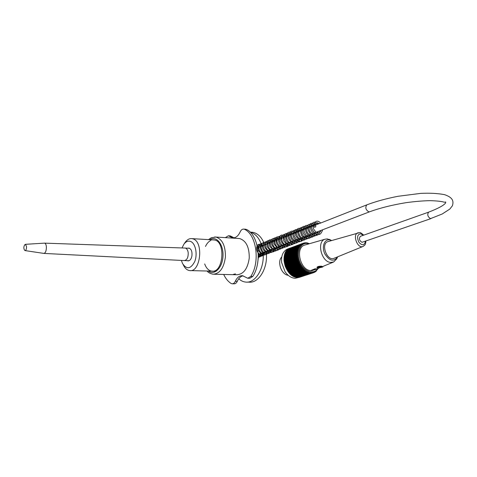 <?xml version="1.0" encoding="UTF-8"?>
<svg xmlns="http://www.w3.org/2000/svg" width="477" height="477" viewBox="0 0 477 477"><rect width="100%" height="100%" fill="white"/><g stroke="black" fill="none" stroke-linecap="round" stroke-linejoin="round"><path stroke-width="0.72" d="M430.969 218.603L362.031 242.298C359.282 240.652 358.728 238.661 360.379 236.336L360.493 236.3M281.752 256.954C276.815 261.652 281.382 274.698 288.197 275.301M287.947 248.863L287.297 249.107C282.944 251.337 281.054 255.815 281.621 262.547L285.067 271.747C288.019 275.915 291.411 278.091 295.251 278.276L300.033 277.167M309.68 273.232L311.368 273.261L311.821 273.106L311.731 272.576L310.754 273.017L310.7 272.552L309.68 273.232L296.903 277.405C284.948 276.827 278.926 251.844 289.748 248.189L290.97 247.784M301.172 276.738L311.195 273.059M311.821 273.106L312.346 272.522L312.435 272.975L312.894 272.433L312.995 272.862L313.431 272.301L313.538 272.713L314.462 271.926L314.582 272.284L314.957 271.675L315.082 272.009L315.428 271.389L315.559 271.693L318.35 268.33M309.466 243.699L307.164 242.871L304.845 242.817L304.952 243.151L304.284 242.906L304.409 243.258L303.736 243.037L303.879 243.401L303.199 243.21L303.366 243.592L302.674 243.419L302.865 243.819L302.168 243.675L302.376 244.081L301.679 243.962L301.911 244.385L301.208 244.296L301.458 244.725L300.754 244.659L301.029 245.1L300.319 245.065L300.623 245.512L299.914 245.506L300.236 245.959L299.526 245.977L299.872 246.436L299.168 246.49L299.532 246.943L298.829 247.026L299.222 247.485L298.524 247.599L298.93 248.058L298.238 248.201L298.674 248.654L297.988 248.827L298.441 249.28L297.761 249.477L298.238 249.924L297.57 250.157L298.065 250.598L297.404 250.854L297.922 251.29L297.272 251.576L297.803 251.993L297.171 252.309L297.726 252.721L297.099 253.066L297.672 253.46L297.064 253.83L297.648 254.217L297.058 254.611L297.66 254.98L297.082 255.398L297.702 255.75L297.141 256.197L297.773 256.531L297.231 256.996L297.875 257.312L297.356 257.801L298.012 258.093L297.511 258.606L298.179 258.88L297.69 259.41L298.369 259.655L297.91 260.209L298.596 260.43L298.155 261.002L298.846 261.199L298.429 261.784L299.127 261.956L298.727 262.559L299.437 262.702L299.061 263.316L299.771 263.435L299.413 264.061L300.128 264.157L299.794 264.789L300.516 264.854L300.206 265.498L300.921 265.534L300.635 266.184L301.351 266.19L301.088 266.846L301.798 266.822L301.559 267.484L302.269 267.43L302.048 268.098L302.758 268.008L302.561 268.676L303.265 268.563L303.086 269.231L303.783 269.082L303.628 269.749L304.314 269.577L304.183 270.232L304.863 270.03L304.749 270.686L305.417 270.453L305.328 271.097L305.984 270.841L305.912 271.479L306.556 271.186L306.502 271.818L307.14 271.502L307.105 272.117L307.719 271.777L307.701 272.379L308.309 272.009L308.309 272.6L308.893 272.206L308.911 272.778L310.062 272.474L310.116 273.071M309.126 243.795L307.015 243.401C299.896 242.805 295.949 253.18 300.045 262.41C303.968 271.729 313.8 274.943 317.879 268.527M296.08 276.988L296.259 277.256L309.513 272.916M295.472 276.815L295.662 277.119L308.911 272.778M294.864 276.6L295.06 276.946L308.309 272.6M294.261 276.35L294.464 276.738L307.701 272.379M293.665 276.058L293.868 276.481L307.105 272.117M293.075 275.73L293.272 276.189L306.502 271.818M292.49 275.36L292.681 275.861L305.912 271.479M291.918 274.955L292.103 275.491L305.328 271.097M297.57 250.157L284.513 254.945L283.994 260.102L285.288 266.375L287.905 271.335L291.53 275.086L304.749 270.686M291.364 274.537L304.863 270.03M290.97 274.645L304.183 270.232M290.821 274.09L304.314 269.577M290.421 274.174L303.628 269.749M290.29 273.613L303.783 269.082M289.885 273.661L303.086 269.231M289.777 273.106L303.265 268.563M289.36 273.124L302.561 268.676M289.277 272.564L302.758 268.008M288.859 272.558L302.048 268.098M288.8 271.997L302.269 267.43M288.37 271.956L301.559 267.484M288.335 271.401L301.798 266.822M287.905 271.335L301.088 266.846M287.887 270.781L301.351 266.19M287.458 270.686L300.635 266.184M287.464 270.137L300.921 265.534M287.035 270.012L300.206 265.498M287.065 269.475L300.516 264.854M286.635 269.32L299.794 264.789M286.689 268.789L300.128 264.157M286.26 268.605L299.413 264.061M286.337 268.086L299.771 263.435M285.908 267.877L299.061 263.316M286.009 267.37L299.437 262.702M285.586 267.132L298.727 262.559M285.705 266.637L299.127 261.956M285.288 266.375L298.429 261.784M285.431 265.892L298.846 261.199M285.019 265.606L298.155 261.002M285.186 265.14L298.596 260.43M284.781 264.824L297.91 260.209M284.966 264.383L298.369 259.655M284.572 264.043L297.69 259.41M284.781 263.614L298.179 258.88M284.399 263.256L297.511 258.606M284.62 262.851L298.012 258.093M284.25 262.463L297.356 257.801M284.489 262.082L297.875 257.312M284.131 261.676L297.231 256.996M284.393 261.313L297.773 256.531M284.048 260.889L297.141 256.197M284.328 260.549L297.702 255.75M283.994 260.102L297.082 255.398M284.292 259.792L297.66 254.98M283.976 259.327L297.058 254.611M284.286 259.041L297.648 254.217M283.988 258.564L297.064 253.83M284.31 258.301L297.672 253.46M284.03 257.807L297.099 253.066M284.37 257.568L297.726 252.721M284.101 257.067L297.171 252.309M284.459 256.859L297.803 251.993M284.209 256.34L297.272 251.576M284.578 256.161L297.922 251.29M284.346 255.636L297.404 250.854M284.721 255.481L298.065 250.598M284.894 254.807L284.715 254.277L297.761 249.477M285.097 254.14L284.942 253.639L297.988 248.827M285.324 253.496L285.198 253.019L298.238 248.201M285.586 252.876L285.484 252.428L298.524 247.599M285.872 252.279L285.795 251.862L298.829 247.026M286.188 251.719L286.134 251.331L299.168 246.49M286.534 251.182L286.492 250.83L299.526 245.977M286.904 250.675L286.88 250.359L299.914 245.506M287.303 250.204L300.319 245.065M287.72 249.763L300.754 244.659M288.168 249.358L301.208 244.296M288.639 248.988L301.679 243.962M289.128 248.654L302.168 243.675M289.634 248.362L302.674 243.419M290.165 248.1L303.199 243.21M303.241 243.222L303.736 243.037M303.843 243.073L304.284 242.906M304.445 242.966L304.845 242.817M305.053 242.9L305.411 242.769M305.668 242.882L305.99 242.763M312.435 272.975L299.127 277.25M312.995 272.862L299.675 277.137M313.538 272.713L300.277 277.03M314.069 272.516L313.562 272.683M314.582 272.284L314.128 272.433M315.082 272.009L314.671 272.14M315.559 271.693L315.19 271.818M316.018 271.347L315.685 271.455M316.46 270.96L316.162 271.055M305.334 244.892L304.69 245.077C294.941 247.617 300.146 270.179 310.664 270.614L311.821 270.674M311.97 270.638L315.977 269.314M310.754 273.017L310.139 273.047M311.284 273.029L310.652 273.053M331.688 240.509L327.311 238.911L325.07 239.204C316.448 241.457 321.283 261.933 330.627 262.428L333.679 261.98L336.756 258.844L337.275 257.58M329.392 239.376L331.086 240.247L329.285 239.842C324.157 239.376 321.593 247.217 324.831 253.871C329.386 260.937 333.602 262.034 337.489 257.175L337.656 256.823M328.307 241.499L327.908 241.618C320.377 243.789 327.204 261.861 334.198 258.236L362.914 246.496M314.796 268.867L316.43 268.825L314.796 268.867L310.664 270.614M316.937 267.46C317.7 266.816 319.417 266.428 322.082 266.309L321.426 266.196C318.874 266.148 317.378 266.571 316.937 267.46L317.384 267.859L319.089 267.788M320.717 267.001L321.546 266.565L319.214 267.066M320.234 266.995L319.656 267.078M319.697 267.341L318.403 267.609M318.427 267.758L319.244 267.329M320.276 267.257L321.54 267.132M321.564 267.293L320.723 267.108M232.418 283.791L234.076 283.815C235.411 283.857 236.485 283.004 237.302 281.269L235.328 281.239C234.511 282.98 233.438 283.833 232.102 283.791L230.957 283.386C228 281.442 225.579 278.467 223.689 274.46M235.328 281.239C237.111 277.423 239.502 275.575 242.501 275.7L247.79 278.258L250.83 276.38C260.311 262.123 256.507 234.75 244.641 229.371L246.615 229.515L245.393 229.222M243.109 275.795C240.676 276.302 238.738 278.127 237.302 281.269M245.864 229.252L243.89 229.109C242.352 228.948 241.112 229.878 240.164 231.905C238.184 236.151 235.626 238.124 232.496 237.826L229.675 236.431L231.637 236.556L229.926 235.882M231.637 236.556L233.933 237.838M246.615 229.515C258.492 234.887 262.308 262.201 252.822 276.421L250.83 276.38M248.153 278.264L249.775 278.294L252.822 276.421M243.89 229.109L244.641 229.371M225.329 237.641L228.382 235.781L229.675 236.431M238.232 238.464L239.573 238.548C246.132 240.652 249.358 247.158 249.25 258.075C247.688 268.795 243.532 274.358 236.777 274.752L214.113 274.245M263.894 252.273L263.215 254.474L258.26 256.644M213.094 239.907L214.179 239.973C225.979 240.945 223.486 273.279 211.776 271.145C208.652 270.656 206.291 268.259 204.681 263.942M205.48 246.454C206.887 243.443 208.682 241.434 210.876 240.426M266.184 251.397L266.452 254.623C267.299 269.505 258.23 283.386 249.006 282.14L247.205 282.116M261.939 246.162C259.536 238.321 255.63 233.67 250.222 232.21M238.75 278.759C240.891 280.744 243.234 281.853 245.786 282.092C254.992 283.344 264.055 269.41 263.215 254.474M250.89 232.186L252.852 232.323C258.17 233.426 262.147 237.665 264.777 245.047M258.516 256.256L257.574 263.489M235.477 273.876L233.42 274.358L235.477 273.876M184.235 260.567C186.972 260.168 188.296 257.574 188.206 252.78C187.807 250.031 186.805 248.457 185.201 248.07L184.778 248.052M25.12 250.598L43.824 253.406C45.5 253.072 46.352 250.932 46.382 246.985C46.186 244.713 45.595 243.431 44.617 243.139L44.283 243.145M24.876 244.629C23.677 246.376 23.534 248.189 24.458 250.067L25.001 250.58C25.996 250.443 26.515 249.137 26.545 246.669L25.484 244.319L24.613 245.023M314.48 227.231L315.75 226.891L314.48 227.231M187.807 248.201L188.898 248.076C191.349 248.988 192.344 251.647 191.903 256.048C191.182 259.267 189.852 260.877 187.914 260.877L187.228 260.675M183.18 264.693L183.49 265.254C185.07 268.444 187.115 270.22 189.619 270.572C200.352 272.707 203.935 242.394 193.316 238.989L192.082 238.637C189.578 238.309 187.306 239.502 185.267 242.203L184.718 243.002M181.397 260.418L182.464 263.417C186.674 269.749 190.788 269.082 194.807 261.414C197.716 253.973 195.451 243.312 190.657 241.469C188.23 240.575 185.994 241.463 183.955 244.123L181.987 247.957M257.61 247.867L366.795 204.866C375.804 201.461 386.221 198.593 398.062 196.28L420.666 193.388C429.735 192.941 437.665 193.358 444.463 194.634C452.84 197.454 453.824 201.044 452.429 205.742L449.787 209.099L442.203 213.994L430.498 218.639C427.702 216.767 427.07 214.602 428.608 212.158L360.379 236.336M366.795 204.866C365.018 207.59 365.722 209.922 368.894 211.866L369.711 211.746C380.109 207.972 392.207 204.949 406.005 202.677C414.823 201.473 422.866 200.799 430.129 200.656C436.216 200.847 440.635 201.276 443.383 201.944C445.196 202.856 446.353 200.805 445.446 203.19C443.431 205.623 437.814 208.61 428.608 212.158M311.719 270.709L316.436 268.843M313.598 269.362L314.808 268.962L315.082 269.278L310.819 270.686M315.989 269.302L315.082 269.278M311.779 270.697L316.102 269.255M321.993 266.5C318.058 266.87 316.722 267.317 317.98 267.83C321.892 267.46 323.233 267.019 321.993 266.5M363.319 235.298L360.54 233.73C357.267 234.63 356.736 237.498 358.942 242.334C362.234 245.864 364.404 245.494 365.454 241.231M365.871 241.088C365.71 243.974 365.615 242.948 365.334 244.069C365.412 244.504 364.672 245.285 363.11 246.412C357.655 249.268 352.05 234.511 357.941 232.812L358.287 232.716M207.09 271.019C208.133 272.51 210.124 273.577 213.064 274.221C219.718 273.81 223.838 268.092 225.412 257.073C225.549 245.864 222.389 239.186 215.932 237.045L214.65 236.962M209.731 239.704L210.727 239.174C217.178 236.109 223.886 245.494 222.944 256.829C222.175 268.187 214.191 275.7 208.318 271.055M258.26 254.432L369.538 211.812M287.297 249.107L289.748 248.189M337.489 257.175L336.756 258.844M325.07 239.204L304.69 245.077M333.351 262.117L322.953 266.422M319.888 267.692L316.251 269.201M316.949 267.496L317.986 267.835C317.062 268.152 323.555 267.078 322.893 266.792L322.971 266.518M363.73 235.149C361.274 233.014 359.902 232.174 359.622 232.627L327.908 241.618M228.382 235.781L230.337 235.912M232.496 237.826L233.39 237.886M250.145 232.132L252.852 232.323M208.509 239.627L211.353 237.713L215.932 237.045L239.573 238.548M189.572 248.29L185.201 248.07M188.987 260.74L184.599 260.579M44.045 253.418L184.205 260.561M44.617 243.139L185.171 248.064M25.484 244.319L44.534 243.133M315.75 226.891C315.303 222.95 316.43 221.865 319.131 223.641M321.069 230.373C319 234.535 316.394 233.849 313.252 228.316C313.127 224.953 313.472 223.463 314.271 223.838C314.319 223.51 315.076 223.785 316.537 224.661M318.463 231.375C317.306 233.67 316.197 234.535 315.148 233.957C313.192 233.551 311.624 231.709 310.449 228.429C310.61 225.931 310.849 224.852 311.153 225.186C311.123 224.566 312.059 224.733 313.961 225.675M315.887 232.359C313.574 236.061 313.86 235.471 310.169 233.706C308.088 230.671 307.385 228.435 308.059 227.004C308.309 225.675 309.424 225.567 311.403 226.682M313.317 233.342C311.493 238.721 305.972 235.429 305.292 228.888C305.22 226.748 306.407 226.348 308.857 227.684M310.777 234.314C308.541 238.095 306.061 237.731 303.336 233.235C302.651 231.285 302.585 229.771 303.128 228.692C303.986 228.137 303.265 227.1 306.335 228.68M308.255 235.28C305.954 238.542 305.596 239.156 301.732 235.751C299.359 229.723 300.063 227.696 303.843 229.658M305.733 236.246C304.505 239.323 302.609 239.77 300.033 237.594C298.042 234.887 297.344 232.722 297.934 231.089C297.946 229.777 299.085 229.628 301.363 230.635M303.247 237.2C301.118 241.159 298.53 240.491 295.49 235.209C295.281 229.741 296.742 230.224 298.888 231.613M300.79 238.142C299.955 239.895 299.192 240.736 298.495 240.664C297.773 240.933 296.461 240.372 294.565 238.989C293.224 236.878 292.663 235.018 292.896 233.414C294.398 231.53 293.468 230.999 296.45 232.573M298.328 239.084C297.529 243.288 291.459 242.298 290.344 235.531C291.071 232.371 290.678 232.269 294.017 233.527M295.889 240.02C294.971 242.483 293.409 243.181 291.208 242.101C288.49 239.49 287.488 237.057 288.209 234.815C288.549 233.354 289.682 233.241 291.596 234.481M293.48 240.939C290.922 244.928 290.887 243.735 287.703 242.233C286.087 240.581 285.455 238.434 285.801 235.793C286.582 234.32 287.714 234.201 289.205 235.423M291.077 241.863C288.853 245.071 287.971 246.394 283.666 240.766C282.646 233.7 285.174 235.459 286.838 236.359M288.686 242.781C287.434 245.005 286.188 245.822 284.936 245.226C284.715 245.524 281.466 243.228 280.834 240.146C281.674 235.239 281.46 236.198 284.471 237.29M286.325 243.681C284 247.301 283.982 246.836 280.321 244.731C278.52 243.252 277.841 238.303 279.433 237.689C280.011 237.212 280.911 237.391 282.128 238.214M283.982 244.582C283.29 246.084 282.694 246.853 282.199 246.889C282.098 247.462 278.145 247.205 276.487 243.264C276.034 240.092 276.189 238.578 276.958 238.709C277.34 238.166 278.288 238.303 279.808 239.126M281.645 245.476C279.486 249.334 276.922 248.678 273.947 243.514C274.019 239.12 275.199 237.963 277.489 240.038M279.331 246.365C278.401 248.243 277.417 249.089 276.386 248.899C274.585 249.578 270.381 244.206 271.651 241.595C273.053 240.187 272.224 239.365 275.187 240.945M277.036 247.241C275.342 250.938 272.856 250.508 269.571 245.953C268.736 240.384 270.99 240.378 272.916 241.839M274.746 248.118C274.019 249.793 273.208 250.622 272.301 250.604C270.352 250.759 268.646 249.405 267.186 246.549C266.655 242.507 267.376 243.169 267.794 242.34C268.187 241.809 269.147 241.94 270.662 242.727M272.468 248.988C271.663 251.176 270.071 251.838 267.692 250.985C264.884 248.177 263.972 245.858 264.956 244.021C266.226 242.984 265.415 242.089 268.408 243.616M270.232 249.847C270.37 253.675 262.833 252.792 262.404 246.716C263.942 242.483 263.739 243.443 266.178 244.492M267.996 250.705C266.178 253.949 264.031 254.128 261.551 251.242C260.048 247.962 259.858 245.917 260.985 245.095C261.092 244.433 262.088 244.522 263.966 245.363M265.767 251.558C263.662 255.01 261.217 255.72 258.129 249.59C258.528 244.284 259.059 245.148 261.76 246.233M263.566 252.399C261.08 255.761 261.801 255.38 258.248 254.044M257.324 246.406C257.282 246.031 258.033 246.263 259.571 247.098M261.378 253.239C260.388 255.165 259.351 255.994 258.272 255.738M259.19 254.074L258.272 255.714M314.26 227.153C313.425 221.841 317.068 219.08 320.633 223.051M322.696 229.753C321.468 233.187 320.079 234.762 318.535 234.481C316.567 235.113 314.325 233.205 311.809 228.769C311.016 223.689 313.228 222.377 313.675 222.461C313.991 221.769 315.446 222.312 318.028 224.071M320.091 230.749C319.501 233.128 318.755 234.487 317.867 234.815C315.643 236.21 313.103 235.274 310.235 232.013C307.325 227.451 310.491 222.878 311.242 223.433C312.155 223.331 312.185 222.741 315.452 225.09M317.509 231.739C317.724 235.739 312.202 239.204 307.385 232.514C304.147 224.81 310.432 222.228 312.888 226.098M314.933 232.722C313.955 237.123 312.208 238.542 306.938 236.073C304.087 232.818 303.241 229.747 304.404 226.873C305.614 225.991 305.501 223.922 310.336 227.106M312.381 233.7C311.35 238.065 309.018 240.193 303.676 236.377C300.945 233.11 300.868 228.441 302.603 227.04C303.73 225.812 305.465 226.164 307.82 228.095M309.859 234.666C308.828 241.237 301.649 240.11 299.556 234.988C297.034 229.968 301.351 224.321 305.322 229.079M307.343 235.632C307.045 237.719 306.007 239.204 304.225 240.08C300.862 241.112 296.605 237.451 296.241 232.472C297.105 229.407 297.934 228.066 298.727 228.447C299.669 227.958 301.041 228.495 302.823 230.063M304.839 236.592C303.336 240.48 301.482 241.988 299.276 241.129C298.173 241.362 296.491 239.687 294.231 236.091C293.689 232.221 294.136 230.099 295.561 229.729C297.642 229.264 297.153 228.632 300.355 231.035M302.376 237.534C302.77 241.237 296.837 245.214 292.115 237.868C289.342 231.834 294.553 228.018 297.91 231.995M299.92 238.476C297.779 245.935 290.785 243.985 288.901 235.942C290.219 229.061 292.663 231.017 295.472 232.955M297.475 239.412C295.853 245.87 289.038 245.625 286.653 237.987C286.653 234.493 287.243 232.675 288.43 232.537C289.426 231.691 290.964 232.144 293.051 233.909M295.054 240.336C294.542 242.739 293.433 244.224 291.745 244.784C289.819 244.886 289.974 245.566 286.498 243.079C284.334 239.812 283.636 237.248 284.405 235.388C284.799 233.885 287.1 231.959 290.66 234.851M292.657 241.261C292.318 247.521 283.6 246.877 281.985 240.336C280.601 234.195 285.884 232.555 288.281 235.787M290.255 242.179C289.306 245.142 288.078 246.645 286.576 246.687C285.139 247.211 281.746 246.108 279.677 241.499C279.409 237.987 279.731 236.097 280.637 235.829C281.042 234.589 282.801 234.887 285.908 236.723M287.881 243.085C288.156 246.746 282.527 250.216 278.204 244.331C274.698 238.846 279.522 233.253 283.565 237.647M285.544 243.98C284.608 250.097 277.304 249.93 275.014 243.359C274.311 236.401 277.787 235.411 281.239 238.56M283.201 244.88C283.189 247.641 279.886 251.582 274.716 247.611C271.043 244.057 272.856 237.969 274.531 238.065C275.485 237.439 276.946 237.91 278.914 239.478M280.875 245.768C279.838 248.887 278.508 250.395 276.887 250.276C275.921 250.514 274.341 249.835 272.158 248.237C270.626 246.084 269.976 243.842 270.203 241.505C271.759 238.148 273.899 237.773 276.612 240.384M278.58 246.651C278.174 248.577 277.411 249.876 276.29 250.556C275.444 251.737 270.304 251.242 268.366 246.734C267.669 243.383 267.74 241.469 268.581 240.998C269.159 239.317 271.079 239.412 274.347 241.279M276.29 247.527L274.162 251.337C272.683 252.792 267.603 251.659 266.065 247.551C265.236 244.188 265.492 242.107 266.84 241.308C268.002 240.247 269.749 240.533 272.075 242.173M274.007 248.404C274.311 254.265 264.538 254.408 263.28 246.359C263.393 241.684 265.576 240.587 269.821 243.061M271.753 249.262C270.28 255.75 263.698 254.593 261.515 249.161C259.53 242.668 265.23 240.629 267.591 243.938M269.523 250.115C267.203 255.702 264.043 256.161 260.043 251.51C256.298 244.319 263.018 241.004 265.373 244.808M267.293 250.974C266.971 257.127 257.944 256.483 256.715 249.584C256.137 245.953 258.152 242.072 263.155 245.685M265.081 251.82C264.234 256.906 259.148 256.787 258.272 255.684M257.008 245.071C258.391 244.773 259.715 245.267 260.973 246.543M262.899 252.655C262.553 256.328 258.641 257.562 258.248 257.115M257.288 246.257L258.808 247.396M260.71 253.496L258.236 257.443M258.534 254.324L258.272 255.487M187.914 260.877L188.29 260.895M214.179 239.973L192.082 238.637M216.182 271.258L190.502 270.596M183.955 244.123L185.267 242.203"/></g></svg>
